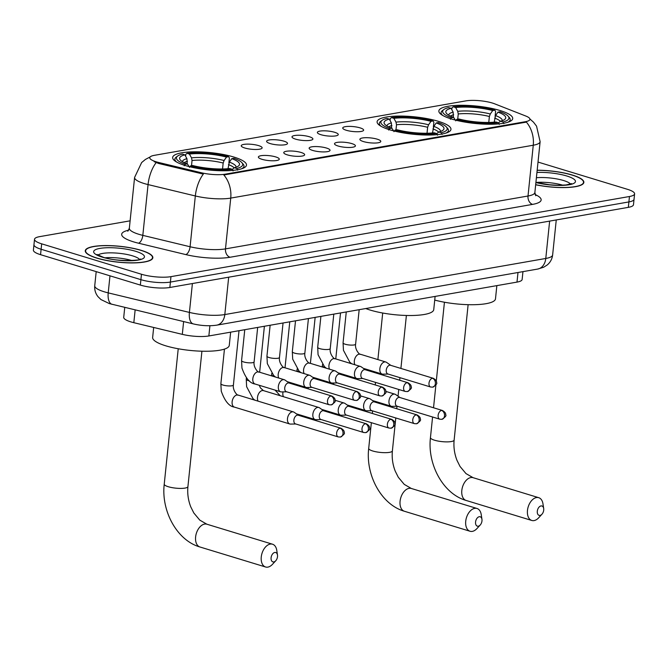 <?xml version="1.0" encoding="UTF-8"?>
<svg xmlns="http://www.w3.org/2000/svg" width="668" height="668" viewBox="0 0 668 668"><rect width="100%" height="100%" fill="white"/><g stroke="black" fill="none" stroke-linecap="round" stroke-linejoin="round"><path stroke-width="1" d="M389.761 129.801A37.124 8.726 5.9 0 0 428.914 135.036A37.124 8.726 5.9 0 0 450.958 129.375A37.124 8.726 5.9 0 0 438.317 121.309A37.124 8.726 5.9 0 0 399.155 116.073A37.124 8.726 5.9 0 0 377.111 121.743A37.124 8.726 5.9 0 0 389.761 129.801M451.51 119.004A37.124 8.726 5.9 0 0 490.663 124.248A37.124 8.726 5.9 0 0 512.707 118.578A37.124 8.726 5.9 0 0 500.056 110.521A37.124 8.726 5.9 0 0 460.903 105.285A37.124 8.726 5.9 0 0 438.859 110.946A37.124 8.726 5.9 0 0 451.51 119.004M185.295 165.53A37.124 8.726 5.9 0 0 224.448 170.774A37.124 8.726 5.9 0 0 246.492 165.105A37.124 8.726 5.9 0 0 233.85 157.047A37.124 8.726 5.9 0 0 194.689 151.811A37.124 8.726 5.9 0 0 172.653 157.473A37.124 8.726 5.9 0 0 185.295 165.53M275.7 156.913A10.504 2.472 -174.1 0 1 279.132 159.535A10.504 2.472 -174.1 0 1 272.335 160.788A10.504 2.472 -174.1 0 1 261.965 159.31A10.504 2.472 -174.1 0 1 258.458 157.397A10.504 2.472 -174.1 0 1 263.935 155.435A10.504 2.472 -174.1 0 1 275.7 156.913M301.076 152.471A10.504 2.472 -174.1 0 1 304.508 155.101A10.504 2.472 -174.1 0 1 297.711 156.354A10.504 2.472 -174.1 0 1 287.34 154.876A10.504 2.472 -174.1 0 1 283.833 152.964A10.504 2.472 -174.1 0 1 289.311 151.001A10.504 2.472 -174.1 0 1 301.076 152.471M326.452 148.037A10.504 2.472 -174.1 0 1 329.883 150.667A10.504 2.472 -174.1 0 1 323.087 151.92A10.504 2.472 -174.1 0 1 312.716 150.442A10.504 2.472 -174.1 0 1 309.209 148.53A10.504 2.472 -174.1 0 1 314.686 146.568A10.504 2.472 -174.1 0 1 326.452 148.037M351.827 143.603A10.504 2.472 -174.1 0 1 355.259 146.234A10.504 2.472 -174.1 0 1 348.462 147.486A10.504 2.472 -174.1 0 1 338.083 146.008A10.504 2.472 -174.1 0 1 334.584 144.096A10.504 2.472 -174.1 0 1 340.062 142.134A10.504 2.472 -174.1 0 1 351.827 143.603M377.203 139.169A10.504 2.472 -174.1 0 1 380.635 141.8A10.504 2.472 -174.1 0 1 373.838 143.052A10.504 2.472 -174.1 0 1 363.459 141.574A10.504 2.472 -174.1 0 1 359.96 139.662A10.504 2.472 -174.1 0 1 365.438 137.7A10.504 2.472 -174.1 0 1 377.203 139.169M258.558 145.599A10.504 2.472 -174.1 0 1 261.99 148.229A10.504 2.472 -174.1 0 1 255.193 149.482A10.504 2.472 -174.1 0 1 244.822 148.004A10.504 2.472 -174.1 0 1 241.315 146.092A10.504 2.472 -174.1 0 1 246.793 144.129A10.504 2.472 -174.1 0 1 258.558 145.599M283.933 141.165A10.504 2.472 -174.1 0 1 287.365 143.795A10.504 2.472 -174.1 0 1 280.568 145.048A10.504 2.472 -174.1 0 1 270.189 143.57A10.504 2.472 -174.1 0 1 266.691 141.658A10.504 2.472 -174.1 0 1 272.168 139.696A10.504 2.472 -174.1 0 1 283.933 141.165M309.309 136.731A10.504 2.472 -174.1 0 1 312.741 139.362A10.504 2.472 -174.1 0 1 305.944 140.614A10.504 2.472 -174.1 0 1 295.565 139.136A10.504 2.472 -174.1 0 1 292.066 137.224A10.504 2.472 -174.1 0 1 297.544 135.262A10.504 2.472 -174.1 0 1 309.309 136.731M334.685 132.297A10.504 2.472 -174.1 0 1 338.117 134.928A10.504 2.472 -174.1 0 1 331.32 136.18A10.504 2.472 -174.1 0 1 320.941 134.702A10.504 2.472 -174.1 0 1 317.434 132.79A10.504 2.472 -174.1 0 1 322.92 130.828A10.504 2.472 -174.1 0 1 334.685 132.297M360.06 127.864A10.504 2.472 -174.1 0 1 363.492 130.485A10.504 2.472 -174.1 0 1 356.695 131.746A10.504 2.472 -174.1 0 1 346.316 130.268A10.504 2.472 -174.1 0 1 342.809 128.348A10.504 2.472 -174.1 0 1 348.295 126.394A10.504 2.472 -174.1 0 1 360.06 127.864M522.952 271.642L522.142 279.466A21.009 4.943 -174.1 0 1 516.999 282.105L208.859 335.962A21.009 4.943 -174.1 0 1 182.306 334.359L133.825 322.686A21.009 4.943 -174.1 0 1 130.878 321.892A21.009 4.943 -174.1 0 1 123.722 317.325L124.749 307.397M158.85 162.524A18.913 4.451 -174.1 0 1 156.195 161.806A18.913 4.451 -174.1 0 1 149.757 157.698A18.913 4.451 -174.1 0 1 154.383 155.327L465.846 100.885A18.913 4.451 -174.1 0 1 494.671 103.832L525.774 116.023A18.913 4.451 -174.1 0 1 529.949 119.347A18.913 4.451 -174.1 0 1 525.315 121.718L225.158 174.181A18.913 4.451 -174.1 0 1 201.268 172.736L158.85 162.524L158.742 163.501L154.174 161.689M96.843 258.124A33.968 7.991 5.9 0 0 132.673 262.916A33.968 7.991 5.9 0 0 152.847 257.731A33.968 7.991 5.9 0 0 141.274 250.358A33.968 7.991 5.9 0 0 105.435 245.565A33.968 7.991 5.9 0 0 85.27 250.75A33.968 7.991 5.9 0 0 96.843 258.124M535.669 184.769A33.968 7.991 5.9 0 0 583.857 182.406A33.968 7.991 5.9 0 0 572.276 175.024A33.968 7.991 5.9 0 0 537.172 170.231M130.11 220.832L39.663 236.639A21.009 4.943 5.9 0 0 34.519 239.278L33.4 250.116A21.009 4.943 5.9 0 0 40.556 254.675L140.347 285.077A21.009 4.943 5.9 0 0 169.847 287.482L628.337 207.347L628.897 201.928A21.009 4.943 5.9 0 0 634.041 199.289A21.009 4.943 5.9 0 1 628.897 201.928L170.407 282.063L628.897 201.928L629.456 196.509A21.009 4.943 5.9 0 0 634.6 193.87A21.009 4.943 5.9 0 0 627.444 189.311L538.016 162.065M140.347 285.077L140.906 279.667A21.009 4.943 5.9 0 0 170.407 282.063A21.009 4.943 5.9 0 1 140.906 279.667L41.115 249.256L140.906 279.667L141.466 274.247A21.009 4.943 5.9 0 0 170.966 276.644L629.456 196.509M33.959 244.697A21.009 4.943 5.9 0 0 41.115 249.256A21.009 4.943 5.9 0 1 33.959 244.697M529.933 119.021L533.498 122.169L536.546 126.143L540.12 141.699A28.014 6.588 -174.1 0 1 533.264 145.223A24.516 18.328 80.1 0 0 526.376 122.11L223.847 174.983A24.516 18.328 -99.9 0 1 230.736 198.095A28.014 6.588 -174.1 0 1 195.332 195.966A24.516 11.807 -76.5 0 1 203.339 174.097L158.742 163.501M34.519 239.278A21.009 4.943 5.9 0 0 41.675 243.837L141.466 274.247M628.337 207.347A21.009 4.943 5.9 0 0 633.481 204.709L634.6 193.87M141.04 250.4A33.617 7.907 5.9 0 0 105.577 245.657A33.617 7.907 5.9 0 0 85.613 250.784A33.617 7.907 5.9 0 0 97.069 258.082A33.617 7.907 5.9 0 0 132.531 262.825A33.617 7.907 5.9 0 0 152.496 257.698A33.617 7.907 5.9 0 0 141.04 250.4M535.678 184.677A33.617 7.907 5.9 0 0 583.506 182.364A33.617 7.907 5.9 0 0 572.05 175.066A33.617 7.907 5.9 0 0 537.164 170.323M273.805 561.938A4.901 3.048 106.9 0 0 275.734 560.769A4.901 3.048 106.9 0 0 277.479 555.041A4.901 3.048 106.9 0 0 274.79 552.461A4.901 3.048 106.9 0 0 271.091 557.763A4.901 3.048 106.9 0 0 273.805 561.938M275.734 560.769L272.527 564.26A11.907 7.39 -73.1 0 1 267.86 567.115A11.907 7.39 -73.1 0 1 265.572 566.99A11.907 7.39 -73.1 0 1 261.53 555.2A11.907 7.39 -73.1 0 1 270.239 544.086A11.907 7.39 -73.1 0 1 272.519 544.211A11.907 7.39 -73.1 0 1 276.769 550.357L277.479 555.041M231.763 158.675L233.883 158.299A33.342 7.841 5.9 0 1 241.941 162.733A33.342 7.841 5.9 0 1 236.722 168.47L234.293 167.726A30.118 7.081 5.9 0 0 238.459 165.998A30.118 7.081 5.9 0 0 231.763 158.675L229.349 162.107L228.005 168.703M153.673 327.462L152.646 337.449A38.519 9.06 5.9 0 0 165.764 345.815A38.519 9.06 5.9 0 0 206.404 351.251A38.519 9.06 5.9 0 0 229.274 345.364L230.644 332.155M185.612 156.237L185.804 154.35L186.998 153.314A33.342 7.841 5.9 0 1 228.631 156.704L229.408 157.898L228.89 162.917M241.616 168.779A34.736 8.166 5.9 0 0 243.987 166.215A34.736 8.166 5.9 0 0 243.16 164.144L241.941 162.733M236.722 168.47L237.641 170.14M233.057 170.941L232.147 169.263A33.342 7.841 5.9 0 1 190.514 165.881L189.453 167.392M228.631 156.704L226.51 157.072A30.118 7.081 5.9 0 0 189.428 154.058L186.998 153.314M190.514 165.881L192.634 165.514A30.118 7.081 5.9 0 0 229.709 168.528L232.147 169.263M189.428 154.058L191.516 157.857L192.042 160.487L191.507 165.706M222.561 168.971L223.17 163.017L224.097 160.512L226.51 157.072M232.255 169.48L234.293 167.726M187.199 163.844L186.931 158.658L184.852 154.859L182.422 154.116A33.342 7.841 5.9 0 0 177.588 156.078L176.11 157.214A34.736 8.166 5.9 0 0 174.874 159.076A34.736 8.166 5.9 0 0 176.678 162.065M184.201 165.798L185.261 164.278A33.342 7.841 5.9 0 1 177.588 156.078M184.852 154.859A30.118 7.081 5.9 0 0 180.327 159.994A30.118 7.081 5.9 0 0 187.382 163.911L185.261 164.278M187.382 163.911L189.161 166.616M478.271 526.209A4.901 3.048 106.9 0 0 480.2 525.031A4.901 3.048 106.9 0 0 481.945 519.303A4.901 3.048 106.9 0 0 479.257 516.723A4.901 3.048 106.9 0 0 475.558 522.025A4.901 3.048 106.9 0 0 478.271 526.209M480.2 525.031L476.994 528.522A11.907 7.39 -73.1 0 1 472.326 531.377A11.907 7.39 -73.1 0 1 470.038 531.252A11.907 7.39 -73.1 0 1 465.997 519.462A11.907 7.39 -73.1 0 1 474.706 508.356A11.907 7.39 -73.1 0 1 476.985 508.473A11.907 7.39 -73.1 0 1 481.236 514.619L481.945 519.303M436.229 122.937L438.35 122.57A33.342 7.841 5.9 0 1 446.408 126.995A33.342 7.841 5.9 0 1 441.189 132.732L438.759 131.988A30.118 7.081 5.9 0 0 442.926 130.26A30.118 7.081 5.9 0 0 436.229 122.937L433.816 126.377L432.472 132.965M365.755 308.541A38.519 9.06 5.9 0 0 370.231 310.077A38.519 9.06 5.9 0 0 410.87 315.513A38.519 9.06 5.9 0 0 433.741 309.635L435.11 296.417M390.079 120.507L390.271 118.612L391.465 117.576A33.342 7.841 5.9 0 1 433.098 120.966L433.874 122.16L433.357 127.179M446.082 133.041A34.736 8.166 5.9 0 0 448.453 130.477A34.736 8.166 5.9 0 0 447.627 128.406L446.408 126.995M441.189 132.732L442.107 134.41M437.523 135.203L436.613 133.533A33.342 7.841 5.9 0 1 394.98 130.143L393.92 131.663M433.098 120.966L430.977 121.334A30.118 7.081 5.9 0 0 393.895 118.319L391.465 117.576M394.98 130.143L397.101 129.776A30.118 7.081 5.9 0 0 434.175 132.79L436.613 133.533M393.895 118.319L395.982 122.119L396.508 124.757L395.974 129.976M427.027 133.233L427.637 127.287L428.564 124.774L430.977 121.334M436.722 133.742L438.759 131.988M391.665 128.106L391.398 122.92L389.319 119.121L386.889 118.378A33.342 7.841 5.9 0 0 382.054 120.34L380.576 121.476A34.736 8.166 5.9 0 0 379.341 123.338A34.736 8.166 5.9 0 0 381.144 126.336M388.667 130.06L389.728 128.548A33.342 7.841 5.9 0 1 382.054 120.34M389.319 119.121A30.118 7.081 5.9 0 0 384.793 124.256A30.118 7.081 5.9 0 0 391.849 128.172L389.728 128.548M391.849 128.172L393.627 130.878M540.02 515.412A4.901 3.048 106.9 0 0 541.94 514.243A4.901 3.048 106.9 0 0 543.685 508.515A4.901 3.048 106.9 0 0 540.996 505.935A4.901 3.048 106.9 0 0 537.297 511.237A4.901 3.048 106.9 0 0 540.02 515.412M541.94 514.243L538.734 517.733A11.907 7.39 -73.1 0 1 534.066 520.589A11.907 7.39 -73.1 0 1 531.786 520.464A11.907 7.39 -73.1 0 1 527.737 508.674A11.907 7.39 -73.1 0 1 536.446 497.56A11.907 7.39 -73.1 0 1 538.725 497.685A11.907 7.39 -73.1 0 1 542.975 503.831L543.685 508.515M497.969 112.149L500.09 111.773A33.342 7.841 5.9 0 1 508.156 116.207A33.342 7.841 5.9 0 1 502.937 121.943L500.499 121.2A30.118 7.081 5.9 0 0 504.674 119.472A30.118 7.081 5.9 0 0 497.969 112.149L495.556 115.581L494.211 122.177M451.818 109.711L452.011 107.824L453.213 106.788A33.342 7.841 5.9 0 1 494.838 110.178L495.614 111.364L495.097 116.391M507.822 122.252A34.736 8.166 5.9 0 0 510.193 119.689A34.736 8.166 5.9 0 0 509.375 117.618L508.156 116.207M502.937 121.943L503.847 123.613M499.272 124.415L498.353 122.737A33.342 7.841 5.9 0 1 456.728 119.355L455.668 120.866M494.838 110.178L492.717 110.546A30.118 7.081 5.9 0 0 455.643 107.531L453.213 106.788M456.728 119.355L458.849 118.979A30.118 7.081 5.9 0 0 495.923 122.002L498.353 122.737M455.643 107.531L457.722 111.331L458.256 113.961L457.714 119.18M488.767 122.444L489.385 116.491L490.304 113.986L492.717 110.546M498.47 122.954L500.499 121.2M434.726 300.074A38.519 9.06 5.9 0 0 474.205 304.7A38.519 9.06 5.9 0 0 495.489 298.838L496.85 285.628M453.405 117.317L453.146 112.132L451.059 108.333L448.629 107.59A33.342 7.841 5.9 0 0 443.803 109.552L442.316 110.688A34.736 8.166 5.9 0 0 441.089 112.55A34.736 8.166 5.9 0 0 442.884 115.539M450.416 119.271L451.476 117.752A33.342 7.841 5.9 0 1 443.803 109.552M451.059 108.333A30.118 7.081 5.9 0 0 446.541 113.468A30.118 7.081 5.9 0 0 453.597 117.384L451.476 117.752M453.597 117.384L455.367 120.09M298.454 415.279L294.145 412.265A6.304 3.916 106.9 0 0 293.436 411.922A6.304 3.916 106.9 0 0 292.233 411.855A6.304 3.916 106.9 0 0 287.482 418.669A6.304 3.916 106.9 0 0 289.762 423.98A6.304 3.916 106.9 0 0 290.538 424.088L295.799 423.988M340.062 428.18A4.551 2.822 106.9 0 1 340.93 428.221L298.178 415.195A4.551 2.822 106.9 0 0 297.31 415.154A4.551 2.822 106.9 0 0 293.878 420.072A4.551 2.822 106.9 0 0 295.523 423.904L338.275 436.93L340.388 437.064A4.551 3.407 80.1 0 0 343.018 433.624A4.551 3.407 -99.9 0 0 340.062 428.18A4.551 2.822 106.9 0 0 336.73 432.43A4.551 2.822 106.9 0 0 338.275 436.93M323.83 410.845L319.521 407.831A6.304 3.916 106.9 0 0 318.811 407.488A6.304 3.916 106.9 0 0 317.609 407.422A6.304 3.916 106.9 0 0 312.858 414.235A6.304 3.916 106.9 0 0 315.137 419.546A6.304 3.916 106.9 0 0 315.914 419.654L321.174 419.554M365.438 423.746A4.551 2.822 106.9 0 1 366.306 423.788L323.554 410.762A4.551 2.822 106.9 0 0 322.686 410.72A4.551 2.822 106.9 0 0 319.254 415.638A4.551 2.822 106.9 0 0 320.899 419.471L363.651 432.497L365.763 432.63A4.551 3.407 80.1 0 0 368.394 429.182A4.551 3.407 -99.9 0 0 365.438 423.746A4.551 2.822 106.9 0 0 362.106 427.988A4.551 2.822 106.9 0 0 363.651 432.497M349.205 406.411L344.897 403.397A6.304 3.916 106.9 0 0 344.187 403.054A6.304 3.916 106.9 0 0 342.985 402.988A6.304 3.916 106.9 0 0 338.233 409.801A6.304 3.916 106.9 0 0 340.513 415.112A6.304 3.916 106.9 0 0 341.29 415.22L346.55 415.12M390.813 419.312A4.551 2.822 106.9 0 1 391.682 419.354L348.93 406.328A4.551 2.822 106.9 0 0 348.061 406.278A4.551 2.822 106.9 0 0 344.63 411.204A4.551 2.822 106.9 0 0 346.274 415.037L389.026 428.063L391.139 428.196A4.551 3.407 80.1 0 0 393.769 424.748A4.551 3.407 -99.9 0 0 390.813 419.312A4.551 2.822 106.9 0 0 387.482 423.554A4.551 2.822 106.9 0 0 389.026 428.063M374.573 401.977L370.272 398.963A6.304 3.916 106.9 0 0 369.563 398.621A6.304 3.916 106.9 0 0 368.36 398.554A6.304 3.916 106.9 0 0 363.609 405.367A6.304 3.916 106.9 0 0 365.889 410.678A6.304 3.916 106.9 0 0 366.665 410.787L371.926 410.686M416.189 414.87A4.551 2.822 106.9 0 1 417.057 414.92L374.305 401.894A4.551 2.822 106.9 0 0 373.437 401.844A4.551 2.822 106.9 0 0 370.005 406.77A4.551 2.822 106.9 0 0 371.65 410.603L414.402 423.629L416.515 423.762A4.551 3.407 80.1 0 0 419.145 420.314A4.551 3.407 -99.9 0 0 416.189 414.87A4.551 2.822 106.9 0 0 412.857 419.12A4.551 2.822 106.9 0 0 414.402 423.629M399.948 397.543L395.648 394.529A6.304 3.916 106.9 0 0 394.938 394.187A6.304 3.916 106.9 0 0 393.736 394.12A6.304 3.916 106.9 0 0 388.976 400.934A6.304 3.916 106.9 0 0 391.264 406.244A6.304 3.916 106.9 0 0 392.041 406.353L397.301 406.253M441.565 410.436A4.551 2.822 106.9 0 1 442.433 410.486L399.681 397.46A4.551 2.822 106.9 0 0 398.813 397.41A4.551 2.822 106.9 0 0 395.381 402.336A4.551 2.822 106.9 0 0 397.026 406.169L439.778 419.195L441.89 419.32A4.551 3.407 80.1 0 0 444.521 415.88A4.551 3.407 -99.9 0 0 441.565 410.436A4.551 2.822 106.9 0 0 438.233 414.686A4.551 2.822 106.9 0 0 439.778 419.195M289.319 383.098L285.011 380.084A6.304 3.916 106.9 0 0 284.309 379.741A6.304 3.916 106.9 0 0 283.098 379.674A6.304 3.916 106.9 0 0 278.347 386.488A6.304 3.916 106.9 0 0 280.635 391.799A6.304 3.916 106.9 0 0 281.412 391.907L286.664 391.807M330.927 395.999A4.551 2.822 106.9 0 1 331.796 396.041L289.052 383.014A4.551 2.822 106.9 0 0 288.175 382.973A4.551 2.822 106.9 0 0 284.743 387.891A4.551 2.822 106.9 0 0 286.397 391.724L329.149 404.75L331.253 404.883A4.551 3.407 80.1 0 0 333.883 401.443A4.551 3.407 -99.9 0 0 330.927 395.999A4.551 2.822 106.9 0 0 327.596 400.249A4.551 2.822 106.9 0 0 329.149 404.75M314.695 378.664L310.386 375.65A6.304 3.916 106.9 0 0 309.685 375.307A6.304 3.916 106.9 0 0 308.474 375.241A6.304 3.916 106.9 0 0 303.723 382.054A6.304 3.916 106.9 0 0 306.011 387.365A6.304 3.916 106.9 0 0 306.787 387.473L312.039 387.373M356.303 391.565A4.551 2.822 106.9 0 1 357.171 391.607L314.419 378.581A4.551 2.822 106.9 0 0 313.551 378.539A4.551 2.822 106.9 0 0 310.119 383.457A4.551 2.822 106.9 0 0 311.772 387.29L354.524 400.316L356.629 400.449A4.551 3.407 80.1 0 0 359.259 397.001A4.551 3.407 -99.9 0 0 356.303 391.565A4.551 2.822 106.9 0 0 352.971 395.807A4.551 2.822 106.9 0 0 354.524 400.316M340.07 374.23L335.762 371.216A6.304 3.916 106.9 0 0 335.06 370.874A6.304 3.916 106.9 0 0 333.85 370.807A6.304 3.916 106.9 0 0 329.099 377.62A6.304 3.916 106.9 0 0 331.378 382.931A6.304 3.916 106.9 0 0 332.163 383.04L337.415 382.939M381.678 387.131A4.551 2.822 106.9 0 1 382.547 387.173L339.795 374.147A4.551 2.822 106.9 0 0 338.926 374.097A4.551 2.822 106.9 0 0 335.495 379.023A4.551 2.822 106.9 0 0 337.148 382.856L379.9 395.882L382.004 396.015A4.551 3.407 80.1 0 0 384.634 392.567A4.551 3.407 -99.9 0 0 381.678 387.131A4.551 2.822 106.9 0 0 378.347 391.373A4.551 2.822 106.9 0 0 379.9 395.882M365.446 369.796L361.137 366.782A6.304 3.916 106.9 0 0 360.428 366.44A6.304 3.916 106.9 0 0 359.225 366.373A6.304 3.916 106.9 0 0 354.474 373.187A6.304 3.916 106.9 0 0 356.754 378.497A6.304 3.916 106.9 0 0 357.539 378.606L362.791 378.505M407.054 382.689A4.551 2.822 106.9 0 1 407.923 382.739L365.171 369.713A4.551 2.822 106.9 0 0 364.302 369.663A4.551 2.822 106.9 0 0 360.87 374.589A4.551 2.822 106.9 0 0 362.524 378.422L405.267 391.448L407.38 391.582A4.551 3.407 80.1 0 0 410.01 388.133A4.551 3.407 -99.9 0 0 407.054 382.689A4.551 2.822 106.9 0 0 403.722 386.939A4.551 2.822 106.9 0 0 405.267 391.448M390.822 365.363L386.513 362.348A6.304 3.916 106.9 0 0 385.803 362.006A6.304 3.916 106.9 0 0 384.601 361.939A6.304 3.916 106.9 0 0 379.85 368.753A6.304 3.916 106.9 0 0 382.129 374.063A6.304 3.916 106.9 0 0 382.906 374.172L388.166 374.072M432.43 378.255A4.551 2.822 106.9 0 1 433.298 378.305L390.546 365.279A4.551 2.822 106.9 0 0 389.678 365.229A4.551 2.822 106.9 0 0 386.246 370.156A4.551 2.822 106.9 0 0 387.891 373.988L430.643 387.014L432.755 387.139A4.551 3.407 80.1 0 0 435.386 383.699A4.551 3.407 -99.9 0 0 432.43 378.255A4.551 2.822 106.9 0 0 429.098 382.505A4.551 2.822 106.9 0 0 430.643 387.014M135.145 309.902L133.825 322.686M225.158 174.181L225.091 174.849M201.268 172.736L201.16 173.722M525.315 121.718L525.248 122.386M183.625 321.575L182.306 334.359M209.911 325.742L208.859 335.962M517.992 272.511L516.999 282.105M535.085 194.522A35.02 8.233 -174.1 0 1 532.563 204.383L230.042 257.255A35.02 8.233 -174.1 0 1 185.787 254.583A7.006 3.373 103.5 0 0 190.079 246.751L195.332 195.966L148.062 184.577A28.014 6.588 -174.1 0 1 144.138 183.516A28.014 6.588 -174.1 0 1 134.594 177.438L129.35 228.222A28.014 6.588 5.9 0 0 138.894 234.301A28.014 6.588 5.9 0 0 142.818 235.37L190.079 246.751A28.014 6.588 5.9 0 0 225.483 248.88L528.012 196.008A28.014 6.588 5.9 0 0 534.876 192.484L535.753 195.741M156.145 162.625A24.516 11.807 -76.5 0 0 148.062 184.577L142.818 235.37A7.006 3.373 103.5 0 1 138.518 243.202A35.02 8.233 -174.1 0 1 128.724 230.168M532.563 204.383A7.006 5.235 -99.9 0 1 528.012 196.008L533.264 145.223L230.736 198.095L225.483 248.88A7.006 5.235 -99.9 0 0 230.042 257.255M185.787 254.583L138.518 243.202M41.675 243.837L40.556 254.675M170.966 276.644L169.847 287.482M112.132 304.357A14.011 6.747 -76.5 0 1 108.216 292.876L189.411 312.424A28.014 6.588 5.9 0 0 224.815 314.561L545.781 258.466A28.014 6.588 5.9 0 0 552.636 254.942C552.144 258.992 550.348 262.332 547.251 264.962L543.643 267.25L537.69 269.062L216.724 325.157C209.276 326.218 201.477 325.8 193.328 323.913L109.368 303.606L100.951 299.556L97.987 296.659C95.474 293.444 94.397 289.803 94.739 285.729A28.014 6.588 5.9 0 0 104.283 291.807A28.014 6.588 5.9 0 0 108.216 292.876L109.978 275.826M193.328 323.913A14.011 6.747 -76.5 0 1 189.411 312.424L192.401 283.541M216.724 325.157A14.011 10.479 -99.9 0 0 224.815 314.561L228.681 277.195M537.69 269.062A14.011 10.479 -99.9 0 0 545.781 258.466L549.639 221.1M131.897 260.537A21.351 5.018 5.9 0 0 105.193 257.781M139.52 259.418A21.351 5.018 5.9 0 0 132.598 255.861A21.351 5.018 5.9 0 0 97.962 255.126M135.763 251.318A25.551 6.012 5.9 0 0 99.899 248.404A25.551 6.012 5.9 0 0 102.346 257.163A25.551 6.012 5.9 0 0 138.218 260.077A25.551 6.012 5.9 0 0 135.763 251.318M562.907 185.211A21.351 5.018 5.9 0 0 536.204 182.447M570.53 184.092A21.351 5.018 5.9 0 0 563.608 180.535A21.351 5.018 5.9 0 0 536.396 177.738M535.903 182.539A25.551 6.012 5.9 0 0 570.238 184.552A25.551 6.012 5.9 0 0 566.773 175.993A25.551 6.012 5.9 0 0 536.947 172.461M201.92 351.201L187.925 486.588A11.907 2.797 -174.1 0 1 185.011 488.091A11.907 2.797 -174.1 0 1 168.294 486.73A11.907 2.797 -174.1 0 1 164.236 484.141C161.046 510.953 176.962 540.462 199.924 546.983L265.572 566.99M187.925 486.588C187.257 493.485 188.201 500.24 190.756 506.845L193.82 512.974L199.774 520.113L206.863 524.205A11.907 7.39 106.9 0 0 204.583 524.088A11.907 7.39 106.9 0 0 195.883 535.193A11.907 7.39 106.9 0 0 199.924 546.983M234.151 167.852A25.91 6.095 5.9 0 0 228.423 164.62M224.097 160.512A26.937 6.338 5.9 0 0 191.516 157.857M236.038 167.209A26.937 6.338 5.9 0 0 229.349 162.107M223.17 163.017A25.91 6.095 5.9 0 0 192.042 160.487M186.931 158.658A26.937 6.338 5.9 0 0 182.456 161.673M187.466 161.289A25.91 6.095 5.9 0 0 184.251 162.625M395.79 417.959L392.392 450.858A11.907 2.797 -174.1 0 1 389.477 452.353A11.907 2.797 -174.1 0 1 372.761 450.992A11.907 2.797 -174.1 0 1 368.703 448.412C365.513 475.215 381.428 504.732 404.39 511.254L470.038 531.252M392.392 450.858C391.724 457.755 392.667 464.502 395.222 471.107L398.287 477.236L404.24 484.375L411.329 488.475A11.907 7.39 106.9 0 0 409.05 488.35A11.907 7.39 106.9 0 0 400.349 499.464A11.907 7.39 106.9 0 0 404.39 511.254M438.617 132.114A25.91 6.095 5.9 0 0 432.889 128.882M428.564 124.774A26.937 6.338 5.9 0 0 395.982 122.119M440.504 131.471A26.937 6.338 5.9 0 0 433.816 126.377M427.637 127.287A25.91 6.095 5.9 0 0 396.508 124.757M391.398 122.92A26.937 6.338 5.9 0 0 386.922 125.935M391.932 125.551A25.91 6.095 5.9 0 0 388.718 126.895M468.126 304.675L454.131 440.062A11.907 2.797 -174.1 0 1 451.217 441.565A11.907 2.797 -174.1 0 1 434.509 440.204A11.907 2.797 -174.1 0 1 430.451 437.615C427.261 464.427 443.176 493.936 466.139 500.457L531.786 520.464M454.131 440.062C453.463 446.959 454.415 453.714 456.97 460.319L460.027 466.448L465.98 473.587L473.078 477.678A11.907 7.39 106.9 0 0 470.798 477.562A11.907 7.39 106.9 0 0 462.089 488.667A11.907 7.39 106.9 0 0 466.139 500.457M500.357 121.326A25.91 6.095 5.9 0 0 494.637 118.094M490.304 113.986A26.937 6.338 5.9 0 0 457.722 111.331M502.252 120.683A26.937 6.338 5.9 0 0 495.556 115.581M489.385 116.491A25.91 6.095 5.9 0 0 458.256 113.961M453.146 112.132A26.937 6.338 5.9 0 0 448.662 115.147M453.672 114.762A25.91 6.095 5.9 0 0 450.466 116.098M220.874 383.691L221.25 391.139C224.799 401.134 229.182 406.453 234.41 407.113A6.304 3.916 106.9 0 1 232.23 401.067A6.304 3.916 106.9 0 1 236.614 395.047A6.304 3.916 106.9 0 1 236.873 394.988A6.304 3.916 106.9 0 1 238.084 395.055C238.092 396.182 232.422 390.813 233.408 384.993A6.304 1.486 -174.1 0 1 231.604 385.828A6.304 1.486 -174.1 0 1 223.02 385.06A6.304 1.486 -174.1 0 1 220.874 383.691L224.448 349.105M249.348 380.885A6.304 1.486 -174.1 0 1 248.396 380.626A6.304 1.486 -174.1 0 1 246.25 379.257L246.392 377.837M259.259 385.286L260.445 387.933L263.459 390.621A6.304 3.916 106.9 0 0 262.248 390.555A6.304 3.916 106.9 0 0 261.99 390.613A6.304 3.916 106.9 0 0 258.073 394.93A6.304 3.916 106.9 0 0 258.073 401.142M274.723 376.451A6.304 1.486 -174.1 0 1 273.771 376.193A6.304 1.486 -174.1 0 1 271.625 374.823L271.767 373.404M283.04 391.874A6.304 3.916 106.9 0 0 283.449 396.709M300.099 372.018A6.304 1.486 -174.1 0 1 299.147 371.759A6.304 1.486 -174.1 0 1 296.993 370.389L297.143 368.961M308.416 387.44A6.304 3.916 106.9 0 0 308.215 388.859M325.475 367.575A6.304 1.486 -174.1 0 1 324.523 367.325A6.304 1.486 -174.1 0 1 322.368 365.955L322.519 364.528M333.791 383.006A6.304 3.916 106.9 0 0 333.591 384.426M257.673 327.429L254.107 361.897A6.304 1.486 -174.1 0 1 252.295 362.732A6.304 1.486 -174.1 0 1 243.72 361.972A6.304 1.486 -174.1 0 1 241.574 360.603L244.764 329.683M284.309 379.741L258.783 371.967A6.304 3.916 106.9 0 0 257.572 371.901A6.304 3.916 106.9 0 0 257.314 371.959A6.304 3.916 106.9 0 0 252.93 377.971A6.304 3.916 106.9 0 0 255.109 384.025C249.882 383.365 245.498 378.038 241.95 368.051L241.574 360.603M283.048 322.995L279.483 357.464A6.304 1.486 -174.1 0 1 277.671 358.298A6.304 1.486 -174.1 0 1 269.095 357.539A6.304 1.486 -174.1 0 1 266.941 356.169L270.139 325.249M309.685 375.307L284.159 367.534A6.304 3.916 106.9 0 0 282.948 367.467A6.304 3.916 106.9 0 0 282.689 367.525A6.304 3.916 106.9 0 0 278.773 371.842A6.304 3.916 106.9 0 0 278.773 378.055M308.424 318.561L304.858 353.03A6.304 1.486 -174.1 0 1 303.047 353.865A6.304 1.486 -174.1 0 1 294.471 353.105A6.304 1.486 -174.1 0 1 292.317 351.735L295.515 320.815M335.06 370.874L309.534 363.091A6.304 3.916 106.9 0 0 308.324 363.033A6.304 3.916 106.9 0 0 308.065 363.091A6.304 3.916 106.9 0 0 304.149 367.408A6.304 3.916 106.9 0 0 304.149 373.621M333.8 314.127L330.234 348.596A6.304 1.486 -174.1 0 1 328.422 349.431A6.304 1.486 -174.1 0 1 319.847 348.663A6.304 1.486 -174.1 0 1 317.692 347.302L320.89 316.381M360.428 366.44L334.91 358.658A6.304 3.916 106.9 0 0 333.699 358.599A6.304 3.916 106.9 0 0 333.441 358.649A6.304 3.916 106.9 0 0 329.524 362.966A6.304 3.916 106.9 0 0 329.524 369.187M359.175 309.693L355.61 344.162A6.304 1.486 -174.1 0 1 353.798 344.997A6.304 1.486 -174.1 0 1 345.214 344.229A6.304 1.486 -174.1 0 1 343.068 342.859L346.266 311.948M385.803 362.006L360.286 354.224A6.304 3.916 106.9 0 0 359.075 354.157A6.304 3.916 106.9 0 0 358.816 354.215A6.304 3.916 106.9 0 0 354.9 358.532A6.304 3.916 106.9 0 0 354.9 364.753M150.166 156.913L145.399 159.443L141.649 162.549L134.594 177.438M540.12 141.699L534.876 192.484M127.822 231.228L129.35 228.222M94.739 285.729L96.2 271.625M552.636 254.942L556.26 219.947M140.589 258.959C142.184 260.603 115.489 261.923 103.148 257.205L97.01 254.458M85.496 251.919L85.613 250.784M152.379 258.833L152.496 257.698M583.389 183.508L583.506 182.364M535.92 182.372L549.422 184.769L557.872 185.286L565.93 184.969L571.599 183.625M206.863 524.205L272.519 544.211M178.231 348.754L164.236 484.141M243.812 167.918L243.987 166.215M174.699 160.779L174.874 159.076M411.329 488.475L476.985 508.473M382.697 313.016L377.888 359.584M376.56 372.368L376.485 373.161M375.525 382.388L375.266 384.952M372.585 410.887L372.318 413.45M371.366 422.685L368.703 448.412M448.278 132.189L448.453 130.477M379.165 125.041L379.341 123.338M406.386 315.463L400.909 368.435M399.957 377.662L399.689 380.234M398.738 389.461L398.036 396.207M397.001 406.253L396.742 408.732M473.078 477.678L538.725 497.685M444.437 302.228L436.279 381.186M435.887 384.985L433.532 407.772M432.58 416.999L430.451 437.615M510.018 121.392L510.193 119.689M440.913 114.253L441.089 112.55M238.084 395.055L293.436 411.922M239.019 330.685L233.408 384.993M234.41 407.113L289.762 423.98M340.93 428.221C343.377 429.674 344.446 431.069 344.154 432.421C345.114 433.315 343.861 434.86 340.388 437.064M263.459 390.621L318.811 407.488M264.394 326.251L259.643 372.226M254.809 400.149L252.98 398.604L246.626 386.705L246.25 379.257M296.375 413.834L315.137 419.546M366.306 423.788C368.753 425.24 369.821 426.635 369.529 427.988C370.489 428.881 369.237 430.426 365.763 432.63M335.027 400.257L344.187 403.054M289.77 321.817L285.019 367.792M280.184 395.715L275.091 390.112M271.534 375.85L271.625 374.823M321.751 409.392L340.513 415.112M391.682 419.354C394.128 420.807 395.197 422.201 394.905 423.554C395.865 424.447 394.613 425.992 391.139 428.196M360.394 395.823L369.563 398.621M315.146 317.384L310.395 363.359M301.143 386.705L300.466 385.678M296.909 371.416L296.993 370.389M347.126 404.958L365.889 410.678M417.057 414.92C419.496 416.364 420.573 417.767 420.281 419.12C421.241 420.013 419.988 421.558 416.515 423.762M385.77 391.39L394.938 394.187M340.521 312.95L335.77 358.925M326.51 382.263L325.842 381.244M322.285 366.982L322.368 365.955M372.502 400.524L391.264 406.244M442.433 410.486C444.871 411.931 445.948 413.333 445.656 414.686C446.616 415.579 445.364 417.124 441.89 419.32M258.783 371.967C258.792 373.095 253.122 367.726 254.107 361.897M255.109 384.025L280.635 391.799M331.796 396.041C334.242 397.493 335.319 398.888 335.019 400.241C335.979 401.134 334.726 402.679 331.253 404.883M275.508 377.061L273.68 375.516L267.325 363.617L266.941 356.169M284.159 367.534C284.167 368.661 278.498 363.283 279.483 357.464M287.248 381.653L306.011 387.365M357.171 391.607C359.618 393.06 360.695 394.454 360.394 395.807C361.355 396.7 360.102 398.245 356.629 400.449M300.884 372.627L299.047 371.082L292.701 359.175L292.317 351.735M309.534 363.091C309.534 364.227 303.873 358.85 304.858 353.03M312.624 377.211L331.378 382.931M382.547 387.173C384.993 388.626 386.062 390.02 385.77 391.373C386.73 392.266 385.478 393.811 382.004 396.015M326.26 368.193L324.423 366.64L318.077 354.741L317.692 347.302M334.91 358.658C334.91 359.793 329.249 354.416 330.234 348.596M338 372.777L356.754 378.497M407.923 382.739C410.369 384.183 411.438 385.586 411.146 386.939C412.106 387.832 410.853 389.377 407.38 391.582M351.635 363.759L349.798 362.206L343.452 350.308L343.068 342.859M360.286 354.224C360.286 355.351 354.624 349.982 355.61 344.162M363.367 368.344L382.129 374.063M433.298 378.305C435.745 379.75 436.814 381.152 436.521 382.505C437.482 383.399 436.229 384.943 432.755 387.139"/></g></svg>
